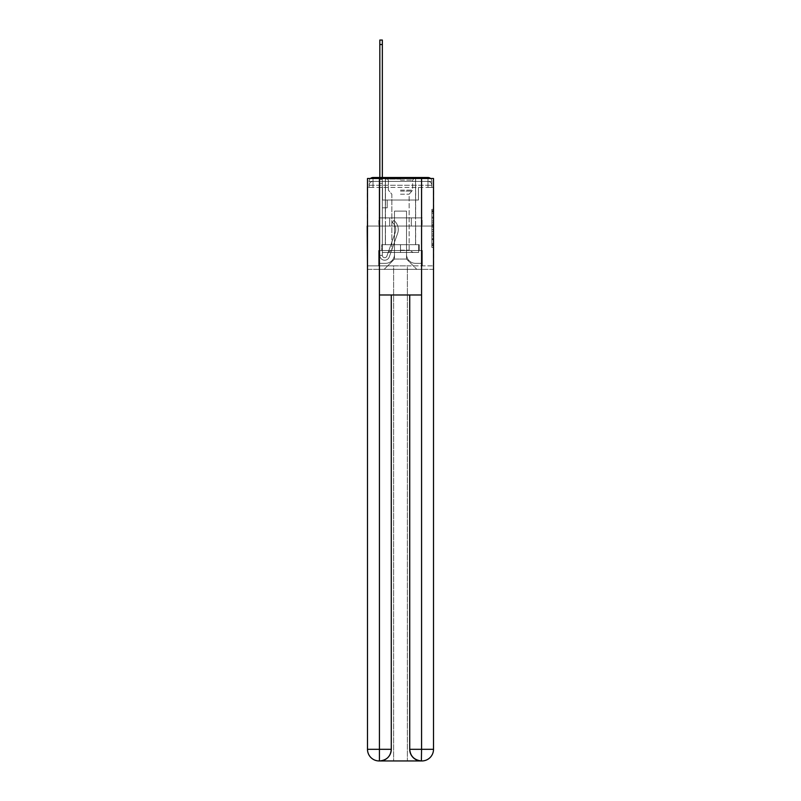<?xml version="1.0" encoding="UTF-8"?>
<svg xmlns="http://www.w3.org/2000/svg" width="801" height="801" viewBox="0 0 801 801"><rect width="100%" height="100%" fill="white"/><g stroke="black" fill="none" stroke-linecap="round" stroke-linejoin="round"><path stroke-width="0.6" stroke-dasharray="4 3" d="M431.859 220.946L431.859 227.043L433.802 227.043L433.802 245.537L433.802 211.234L433.802 227.043L431.859 227.043L431.859 210.653L431.859 247.439L431.859 209.321L431.859 244.776L433.802 244.776L431.859 244.776L433.802 244.776L431.859 244.776L431.859 238.668L431.859 247.439L433.802 247.439L433.802 209.321L433.802 244.675L433.802 229.717L431.859 229.717L433.802 229.717L433.802 238.668L433.802 211.995L431.859 211.995L433.802 211.995L433.802 247.439L433.802 211.234L433.802 247.439L431.859 247.439L431.859 209.321L433.802 209.321L433.802 211.234L433.802 209.321L433.802 211.234L433.802 209.321L433.802 210.653L433.802 209.321L431.859 209.321L431.859 211.995L433.802 211.995L431.859 211.995L431.859 220.946L433.802 220.946M370.462 178.483A3.885 3.885 0 0 0 369.141 181.396L369.141 187.414L373.026 187.414L373.026 185.281L369.141 185.281L369.141 187.414L369.141 185.281L369.141 187.414L369.141 185.281L369.141 187.414L369.141 185.281L369.141 187.414L427.974 187.414L369.141 187.414L369.141 185.281L427.974 185.281L369.141 185.281L373.026 185.281L373.026 181.396L427.974 181.396L373.026 181.396L427.974 181.396L427.974 185.281L431.859 185.281L427.974 185.281L427.974 181.396L427.974 185.281L431.859 185.281L427.974 185.281L431.859 185.281L427.974 185.281L431.859 185.281L427.974 185.281L431.859 185.281L427.974 185.281L431.859 185.281L427.974 185.281L431.859 185.281L427.974 185.281L431.859 185.281L427.974 185.281L427.974 181.396L427.974 185.281L427.974 181.396L427.974 185.281L427.974 181.396L427.974 185.281L427.974 181.396L427.974 185.281L427.974 181.396L427.974 185.281L427.974 181.396L427.974 185.281L427.974 181.396L431.859 181.396A3.885 3.885 0 0 0 430.537 178.483M415.649 177.512L415.649 217.892L385.351 217.892L415.649 217.892L385.351 217.892L385.351 177.512L415.649 177.512L385.351 177.512L415.649 177.512L385.351 177.512L415.649 177.512L415.649 217.892L385.351 217.892L385.351 177.512M433.802 224.761L433.802 222.858L433.802 224.761L431.859 224.761L431.859 217.091L431.859 239.669L431.859 234.002L433.802 234.002L431.859 234.002L431.859 247.439L433.802 247.439L431.859 247.439L433.802 247.439L431.859 247.439L431.859 209.321L433.802 209.321L431.859 209.321L433.802 209.321L431.859 209.321L431.859 224.761L433.802 224.761M433.511 187.414L431.859 187.414L433.802 187.414L433.802 226.052L367.198 226.052L433.802 226.052L433.802 269.346L367.198 269.346L367.198 187.414L369.141 187.414L367.489 187.414M431.859 181.396A3.885 3.885 0 0 0 427.974 177.512A3.885 3.885 0 0 1 431.859 181.396L431.859 187.414L427.974 187.414L431.859 187.414L431.859 181.396L431.859 187.414L427.974 187.414L431.859 187.414L427.974 187.414L431.859 187.414L427.974 187.414L431.859 187.414L427.974 187.414L431.859 187.414L427.974 187.414L431.859 187.414L427.974 187.414L431.859 187.414L427.974 187.414L431.859 187.414L427.974 187.414L431.859 187.414L431.859 181.396A3.885 3.885 0 0 0 427.974 177.512L373.026 177.512L427.974 177.512A3.885 3.885 0 0 1 431.859 181.396L369.141 181.396A3.885 3.885 0 0 1 373.026 177.512A3.885 3.885 0 0 0 369.141 181.396L373.026 181.396A3.885 3.885 0 0 0 369.141 185.281L373.026 185.281L373.026 181.396A3.885 3.885 0 0 0 369.141 185.281L373.026 185.281L369.141 185.281L373.026 185.281L369.141 185.281L373.026 185.281L369.141 185.281L373.026 185.281L369.141 185.281L373.026 185.281L369.141 185.281L373.026 185.281L373.026 181.396A3.885 3.885 0 0 0 369.141 185.281A3.885 3.885 0 0 1 373.026 181.396A3.885 3.885 0 0 0 369.141 185.281A3.885 3.885 0 0 1 373.026 181.396A3.885 3.885 0 0 0 369.141 185.281A3.885 3.885 0 0 1 373.026 181.396L373.026 187.414L373.026 181.396L373.026 187.414L373.026 181.396L373.026 187.414L373.026 185.281L373.026 187.414L373.026 185.281L373.026 187.414L373.026 185.281L373.026 187.414L373.026 185.281L373.026 187.414L373.026 185.281L373.026 187.414L373.026 185.281L373.026 187.414L369.141 187.414L369.141 181.396A3.885 3.885 0 0 1 373.026 177.512L373.026 181.396L373.026 177.512A3.885 3.885 0 0 0 369.141 181.396M421.566 294.978L421.566 749.305L409.722 749.305L409.722 294.978L391.278 294.978L421.566 294.978L379.434 294.978L391.278 294.978L391.278 749.305L379.434 749.305L379.624 760.95A11.645 11.645 0 0 0 391.278 749.305L391.278 294.978L379.434 294.978L379.434 178.483L367.489 178.483L367.489 226.052L433.511 226.052L367.489 226.052L433.511 226.052L433.511 749.305L433.511 178.483L421.566 178.483L421.566 294.978L409.722 294.978L409.722 749.305A11.645 11.645 0 0 0 421.376 760.95L421.857 760.95A11.645 11.645 0 0 0 433.511 749.305A11.645 11.645 0 0 1 421.857 760.95L407.389 760.95L421.857 760.95A11.645 11.645 0 0 0 433.511 749.305L421.566 749.305L421.566 760.95M379.824 177.512L382.347 177.512L382.347 179.454L382.347 40.05L382.347 200.03L387.203 200.03L382.347 200.03L387.203 200.03L382.347 200.03L382.347 255.369A2.333 2.333 0 0 0 386.873 256.15A2.333 2.333 0 0 1 382.347 255.369A2.333 2.333 0 0 0 386.873 256.15L395.223 232.59A9.121 9.121 0 0 0 392.29 222.398A9.121 9.121 0 0 1 395.223 232.59A9.121 9.121 0 0 0 392.29 222.398L393.862 220.425A11.645 11.645 0 0 1 397.596 233.441L389.256 256.991A4.856 4.856 0 0 1 379.824 255.369L379.824 179.454L382.347 179.454L382.347 40.05L382.347 200.03L382.347 40.05L382.347 200.03L387.203 200.03L387.203 207.799L387.203 200.03L387.203 207.799L382.347 207.799L382.347 255.369L379.824 255.369L379.824 179.454L382.347 179.454L382.347 40.05L382.347 200.03L387.203 200.03L382.347 200.03L382.347 207.799L382.347 40.05L382.347 200.03L387.203 200.03L382.347 200.03L387.203 200.03L387.203 207.799L382.347 207.799L382.347 255.369L379.824 255.369L379.824 40.05L379.824 183.339L379.824 179.454L382.347 179.454L382.347 40.05L379.824 40.05L379.824 179.454L382.347 179.454L382.347 183.339L382.347 179.454L379.824 179.454L382.347 179.454L379.824 179.454L379.824 40.05L379.824 183.339L379.824 179.454L382.347 179.454L379.824 179.454L382.347 179.454L379.824 179.454L379.824 40.05L379.824 183.339L379.824 179.454L382.347 179.454L379.824 179.454L382.347 179.454L379.824 179.454L379.824 40.05L379.824 183.339L379.824 179.454L382.347 179.454L379.824 179.454L382.347 179.454L379.824 179.454L379.824 40.05L379.824 183.339L379.824 179.454L382.347 179.454L379.824 179.454L382.347 179.454L379.824 179.454L379.824 40.05L379.824 183.339L379.824 179.454L382.347 179.454L379.824 179.454L382.347 179.454L382.347 255.369A2.333 2.333 0 0 0 386.873 256.15L395.223 232.59A9.121 9.121 0 0 0 392.29 222.398L393.862 220.425A11.645 11.645 0 0 1 397.596 233.441L389.256 256.991A4.856 4.856 0 0 1 379.824 255.369L379.824 183.339L382.347 183.339L382.347 200.03L382.347 179.454L379.824 179.454L379.824 40.05L379.824 183.339L382.347 183.339L382.347 200.03L387.203 200.03L387.203 207.799L382.347 207.799L382.347 200.03L387.203 200.03L382.347 200.03L382.347 255.369A2.333 2.333 0 0 0 386.873 256.15A2.333 2.333 0 0 1 382.347 255.369L379.824 255.369L379.824 183.339L382.347 183.339L382.347 179.454L379.824 179.454L382.347 179.454L379.824 179.454L379.824 44.516L379.824 183.339L382.347 183.339L382.347 200.03L382.347 183.339L382.347 200.03L387.203 200.03L382.347 200.03L387.203 200.03L387.203 207.799L382.347 207.799L382.347 255.369L379.824 255.369L379.824 183.339L382.347 183.339L382.347 207.799L382.347 200.03L387.203 200.03L387.203 207.799L387.203 200.03L382.347 200.03L387.203 200.03L382.347 200.03L382.347 255.369A2.333 2.333 0 0 0 386.873 256.15L395.223 232.59A9.121 9.121 0 0 0 392.29 222.398A9.121 9.121 0 0 1 395.223 232.59A9.121 9.121 0 0 0 392.29 222.398L393.862 220.425A11.645 11.645 0 0 1 397.596 233.441L389.256 256.991A4.856 4.856 0 0 1 379.824 255.369L379.824 183.339L382.347 183.339L382.347 200.03L387.203 200.03L387.203 207.799L387.203 200.03L387.203 207.799L382.347 207.799L382.347 255.369A2.333 2.333 0 0 0 386.873 256.15L395.223 232.59A9.121 9.121 0 0 0 392.29 222.398L393.862 220.425A11.645 11.645 0 0 1 397.596 233.441L389.256 256.991A4.856 4.856 0 0 1 379.824 255.369L379.824 183.339L382.347 183.339L382.347 200.03L387.203 200.03L382.347 200.03L382.347 207.799L382.347 200.03L387.203 200.03L382.347 200.03L387.203 200.03L387.203 207.799L382.347 207.799L382.347 255.369L379.824 255.369L379.824 183.339L382.347 183.339L382.347 255.369L379.824 255.369L379.824 183.339L382.347 183.339L379.824 183.339L382.347 183.339L379.824 183.339L382.347 183.339L379.824 183.339L382.347 183.339L379.824 183.339L382.347 183.339L379.824 183.339L379.824 255.369L379.824 179.454L382.347 179.454L379.824 179.454L382.347 179.454L379.824 179.454L379.824 177.512M406.518 254.398A8.931 8.931 0 0 0 415.449 263.329A8.931 8.931 0 0 1 406.518 254.398L406.518 211.104L406.518 254.398A8.931 8.931 0 0 0 415.449 263.329L421.376 263.329L415.449 263.329A8.931 8.931 0 0 1 406.518 254.398L406.518 211.104L394.482 211.104L406.518 211.104L406.518 254.398A8.931 8.931 0 0 0 415.449 263.329L421.376 263.329L415.449 263.329A8.931 8.931 0 0 1 406.518 254.398L406.518 211.104L394.482 211.104L394.482 254.398L394.482 211.104L406.518 211.104L406.518 254.398A8.931 8.931 0 0 0 415.449 263.329L421.376 263.329L415.449 263.329A8.931 8.931 0 0 1 406.518 254.398L406.518 211.104L394.482 211.104L394.482 254.398A8.931 8.931 0 0 1 385.551 263.329A8.931 8.931 0 0 0 394.482 254.398L394.482 211.104L406.518 211.104L406.518 254.398A8.931 8.931 0 0 0 415.449 263.329L421.376 263.329L415.449 263.329A8.931 8.931 0 0 1 406.518 254.398L406.518 211.104L394.482 211.104L394.482 254.398A8.931 8.931 0 0 1 385.551 263.329L379.624 263.329L385.551 263.329A8.931 8.931 0 0 0 394.482 254.398L394.482 211.104L406.518 211.104L406.518 254.398A8.931 8.931 0 0 0 415.449 263.329L421.376 263.329L415.449 263.329A8.931 8.931 0 0 1 406.518 254.398L406.518 211.104L394.482 211.104L394.482 254.398A8.931 8.931 0 0 1 385.551 263.329L379.624 263.329L385.551 263.329A8.931 8.931 0 0 0 394.482 254.398L394.482 211.104L406.518 211.104L406.518 254.398A8.931 8.931 0 0 0 415.449 263.329L421.376 263.329L415.449 263.329A8.931 8.931 0 0 1 406.518 254.398L406.518 211.104L394.482 211.104L394.482 254.398A8.931 8.931 0 0 1 385.551 263.329L379.624 263.329L385.551 263.329A8.931 8.931 0 0 0 394.482 254.398L394.482 211.104L406.518 211.104L406.518 254.398A8.931 8.931 0 0 0 415.449 263.329L421.376 263.329L415.449 263.329A8.931 8.931 0 0 1 406.518 254.398L406.518 211.104L394.482 211.104L394.482 254.398A8.931 8.931 0 0 1 385.551 263.329L379.624 263.329L385.551 263.329A8.931 8.931 0 0 0 394.482 254.398L394.482 211.104L406.518 211.104L406.518 254.398M379.624 187.414L379.624 263.329L385.551 263.329A8.931 8.931 0 0 0 394.482 254.398A8.931 8.931 0 0 1 385.551 263.329L379.624 263.329L379.624 187.414L382.538 187.414L382.538 200.03L418.462 200.03L382.538 200.03L418.462 200.03L382.538 200.03L418.462 200.03L382.538 200.03L418.462 200.03L382.538 200.03L418.462 200.03L382.538 200.03L418.462 200.03L382.538 200.03L418.462 200.03L382.538 200.03L418.462 200.03L382.538 200.03L418.462 200.03L382.538 200.03L382.538 187.414L379.624 187.414L379.624 263.329L379.624 187.414L382.538 187.414L382.538 200.03L382.538 187.414L379.624 187.414L379.624 263.329L379.624 187.414L382.538 187.414L382.538 200.03L382.538 187.414L379.624 187.414L379.624 263.329L379.624 187.414L382.538 187.414L382.538 200.03L382.538 187.414L379.624 187.414L379.624 263.329L379.624 187.414L382.538 187.414L382.538 200.03L382.538 187.414L379.624 187.414L379.624 263.329L379.624 187.414L382.538 187.414L382.538 200.03L382.538 187.414L379.624 187.414L379.624 263.329L379.624 187.414L382.538 187.414L382.538 200.03L382.538 187.414L379.624 187.414L379.624 263.329L385.551 263.329A8.931 8.931 0 0 0 394.482 254.398L394.482 211.104L394.482 254.398A8.931 8.931 0 0 1 385.551 263.329A8.931 8.931 0 0 0 394.482 254.398L394.482 211.104L406.518 211.104L394.482 211.104L394.482 254.398A8.931 8.931 0 0 1 385.551 263.329L379.624 263.329L379.624 187.414L382.538 187.414L382.538 200.03L382.538 187.414L379.624 187.414L379.624 269.346L384.19 269.346L379.624 269.346L379.624 187.414L382.538 187.414L382.538 200.03L382.538 187.414L379.624 187.414M418.462 187.414L418.462 200.03L418.462 187.414L421.376 187.414L421.376 263.329L415.449 263.329L421.376 263.329L421.376 187.414L418.462 187.414L418.462 200.03L418.462 187.414L421.376 187.414L421.376 263.329L421.376 187.414L418.462 187.414L418.462 200.03L418.462 187.414L421.376 187.414L421.376 263.329L421.376 187.414L418.462 187.414L418.462 200.03L418.462 187.414L421.376 187.414L421.376 263.329L421.376 187.414L418.462 187.414L418.462 200.03L418.462 187.414L421.376 187.414L421.376 263.329L421.376 187.414L418.462 187.414L418.462 200.03L418.462 187.414L421.376 187.414L421.376 263.329L421.376 187.414L418.462 187.414L418.462 200.03L418.462 187.414L421.376 187.414L421.376 263.329L421.376 187.414L418.462 187.414L418.462 200.03L418.462 187.414L421.376 187.414L421.376 263.329L421.376 187.414L418.462 187.414L418.462 200.03L418.462 187.414L421.376 187.414L421.376 269.346L384.19 269.346L421.376 269.346L421.376 187.414L418.462 187.414M406.518 211.104L406.518 259.053L406.518 211.104L394.482 211.104L394.482 259.053L406.518 259.053L394.482 259.053L394.482 211.104L394.482 259.053L384.19 269.346L394.482 259.053L384.19 269.346L394.482 259.053L394.482 211.104L406.518 211.104L406.518 259.053L416.81 269.346L406.518 259.053L416.81 269.346L406.518 259.053L406.518 211.104L394.482 211.104L406.518 211.104M433.511 269.346L367.489 269.346M389.686 226.052L422.137 226.052L389.686 226.052L389.686 217.892L378.863 217.892L422.137 217.892L389.686 217.892L389.686 226.052L389.686 217.892L378.863 217.892L378.863 226.052L378.863 217.892L411.313 217.892L411.313 226.052L422.137 226.052L411.313 226.052L411.313 217.892L422.137 217.892L422.137 226.052L422.137 217.892L389.686 217.892L389.686 226.052M433.802 226.052L367.198 226.052M411.313 217.892L411.313 226.052L411.313 217.892M431.859 227.043L433.802 227.043L431.859 227.043M431.859 210.653L431.859 209.321L431.859 210.653L433.802 210.653L431.859 210.653M431.859 239.579L431.859 231.619L431.859 239.579L433.802 239.579L431.859 239.579M431.859 231.619L431.859 229.717L433.802 229.717L431.859 229.717L431.859 231.619L433.802 231.619L431.859 231.619M431.859 217.091L431.859 211.995L431.859 217.091L433.802 217.091L431.859 217.091M431.859 209.321L433.802 209.321L431.859 209.321L431.859 211.234L431.859 209.321L433.802 209.321M431.859 247.439L433.802 247.439L431.859 247.439L431.859 245.537L431.859 247.439M386.873 256.15A2.333 2.333 0 0 1 382.347 255.369A2.333 2.333 0 0 0 386.873 256.15L395.223 232.59A9.121 9.121 0 0 0 392.29 222.398A9.121 9.121 0 0 1 395.223 232.59A9.121 9.121 0 0 0 392.29 222.398L393.862 220.425A11.645 11.645 0 0 1 397.596 233.441L389.256 256.991A4.856 4.856 0 0 1 379.824 255.369A4.856 4.856 0 0 0 389.256 256.991A4.856 4.856 0 0 1 379.824 255.369A4.856 4.856 0 0 0 389.256 256.991A4.856 4.856 0 0 1 379.824 255.369A4.856 4.856 0 0 0 389.256 256.991A4.856 4.856 0 0 1 379.824 255.369A4.856 4.856 0 0 0 389.256 256.991A4.856 4.856 0 0 1 379.824 255.369A4.856 4.856 0 0 0 389.256 256.991A4.856 4.856 0 0 1 379.824 255.369A4.856 4.856 0 0 0 389.256 256.991A4.856 4.856 0 0 1 379.824 255.369L382.347 255.369A2.333 2.333 0 0 0 386.873 256.15L395.223 232.59A9.121 9.121 0 0 0 392.29 222.398L393.862 220.425A11.645 11.645 0 0 1 397.596 233.441L389.256 256.991A4.856 4.856 0 0 1 379.824 255.369L382.347 255.369A2.333 2.333 0 0 0 386.873 256.15A2.333 2.333 0 0 1 382.347 255.369A2.333 2.333 0 0 0 386.873 256.15L395.223 232.59A9.121 9.121 0 0 0 392.29 222.398A9.121 9.121 0 0 1 395.223 232.59A9.121 9.121 0 0 0 392.29 222.398L393.862 220.425A11.645 11.645 0 0 1 397.596 233.441L389.256 256.991A4.856 4.856 0 0 1 379.824 255.369A4.856 4.856 0 0 0 389.256 256.991A4.856 4.856 0 0 1 379.824 255.369L382.347 255.369L379.824 255.369A4.856 4.856 0 0 0 389.256 256.991A4.856 4.856 0 0 1 379.824 255.369A4.856 4.856 0 0 0 389.256 256.991A4.856 4.856 0 0 1 379.824 255.369L382.347 255.369A2.333 2.333 0 0 0 386.873 256.15L395.223 232.59A9.121 9.121 0 0 0 392.29 222.398L393.862 220.425A11.645 11.645 0 0 1 397.596 233.441L389.256 256.991A4.856 4.856 0 0 1 379.824 255.369L382.347 255.369A2.333 2.333 0 0 0 386.873 256.15A2.333 2.333 0 0 1 382.347 255.369A2.333 2.333 0 0 0 386.873 256.15L395.223 232.59A9.121 9.121 0 0 0 392.29 222.398A9.121 9.121 0 0 1 395.223 232.59A9.121 9.121 0 0 0 392.29 222.398L393.862 220.425A11.645 11.645 0 0 1 397.596 233.441L389.256 256.991A4.856 4.856 0 0 1 379.824 255.369A4.856 4.856 0 0 0 389.256 256.991A4.856 4.856 0 0 1 379.824 255.369L382.347 255.369A2.333 2.333 0 0 0 386.873 256.15L395.223 232.59A9.121 9.121 0 0 0 392.29 222.398L393.862 220.425A11.645 11.645 0 0 1 397.596 233.441L389.256 256.991A4.856 4.856 0 0 1 379.824 255.369L382.347 255.369A2.333 2.333 0 0 0 386.873 256.15A2.333 2.333 0 0 1 382.347 255.369A2.333 2.333 0 0 0 386.873 256.15L395.223 232.59A9.121 9.121 0 0 0 392.29 222.398A9.121 9.121 0 0 1 395.223 232.59A9.121 9.121 0 0 0 392.29 222.398L393.862 220.425A11.645 11.645 0 0 1 397.596 233.441L389.256 256.991A4.856 4.856 0 0 1 379.824 255.369A4.856 4.856 0 0 0 389.256 256.991A4.856 4.856 0 0 1 379.824 255.369L382.347 255.369L379.824 255.369A4.856 4.856 0 0 0 389.256 256.991A4.856 4.856 0 0 1 379.824 255.369A4.856 4.856 0 0 0 389.256 256.991L397.596 233.441A11.645 11.645 0 0 0 393.862 220.425A11.645 11.645 0 0 1 397.596 233.441A11.645 11.645 0 0 0 393.862 220.425A11.645 11.645 0 0 1 397.596 233.441A11.645 11.645 0 0 0 393.862 220.425A11.645 11.645 0 0 1 397.596 233.441A11.645 11.645 0 0 0 393.862 220.425A11.645 11.645 0 0 1 397.596 233.441A11.645 11.645 0 0 0 393.862 220.425A11.645 11.645 0 0 1 397.596 233.441A11.645 11.645 0 0 0 393.862 220.425A11.645 11.645 0 0 1 397.596 233.441A11.645 11.645 0 0 0 393.862 220.425A11.645 11.645 0 0 1 397.596 233.441A11.645 11.645 0 0 0 393.862 220.425A11.645 11.645 0 0 1 397.596 233.441A11.645 11.645 0 0 0 393.862 220.425A11.645 11.645 0 0 1 397.596 233.441A11.645 11.645 0 0 0 393.862 220.425A11.645 11.645 0 0 1 397.596 233.441A11.645 11.645 0 0 0 393.862 220.425A11.645 11.645 0 0 1 397.596 233.441A11.645 11.645 0 0 0 393.862 220.425A11.645 11.645 0 0 1 397.596 233.441A11.645 11.645 0 0 0 393.862 220.425L392.29 222.398A9.121 9.121 0 0 1 395.223 232.59A9.121 9.121 0 0 0 392.29 222.398L393.862 220.425L392.29 222.398A9.121 9.121 0 0 1 395.223 232.59L386.873 256.15A2.333 2.333 0 0 1 382.347 255.369A2.333 2.333 0 0 0 386.873 256.15L395.223 232.59L386.873 256.15A2.333 2.333 0 0 1 382.347 255.369A2.333 2.333 0 0 0 386.873 256.15L395.223 232.59L386.873 256.15A2.333 2.333 0 0 1 382.347 255.369L379.824 255.369L382.347 255.369A2.333 2.333 0 0 0 386.873 256.15L395.223 232.59A9.121 9.121 0 0 0 392.29 222.398L393.862 220.425L392.29 222.398A9.121 9.121 0 0 1 395.223 232.59L386.873 256.15A2.333 2.333 0 0 1 382.347 255.369L382.347 200.03L387.203 200.03L387.203 207.799L382.347 207.799L382.347 255.369A2.333 2.333 0 0 0 386.873 256.15L395.223 232.59A9.121 9.121 0 0 0 392.29 222.398L393.862 220.425L392.29 222.398A9.121 9.121 0 0 1 395.223 232.59L386.873 256.15A2.333 2.333 0 0 1 382.347 255.369L382.347 200.03L387.203 200.03L382.347 200.03L382.347 255.369A2.333 2.333 0 0 0 386.873 256.15L395.223 232.59A9.121 9.121 0 0 0 392.29 222.398L393.862 220.425L392.29 222.398A9.121 9.121 0 0 1 395.223 232.59L386.873 256.15A2.333 2.333 0 0 1 382.347 255.369L382.347 200.03L387.203 200.03L387.203 207.799L382.347 207.799L382.347 255.369A2.333 2.333 0 0 0 386.873 256.15L395.223 232.59A9.121 9.121 0 0 0 392.29 222.398L393.862 220.425L392.29 222.398A9.121 9.121 0 0 1 395.223 232.59L386.873 256.15A2.333 2.333 0 0 1 382.347 255.369L382.347 200.03L387.203 200.03L387.203 207.799L387.203 200.03L382.347 200.03L387.203 200.03L387.203 207.799L387.203 200.03L387.203 207.799L382.347 207.799L382.347 255.369A2.333 2.333 0 0 0 386.873 256.15L395.223 232.59A9.121 9.121 0 0 0 392.29 222.398L393.862 220.425L392.29 222.398A9.121 9.121 0 0 1 395.223 232.59L386.873 256.15M387.203 207.799L382.347 207.799L382.347 200.03L387.203 200.03L387.203 207.799L382.347 207.799L387.203 207.799L387.203 200.03L387.203 207.799L387.203 200.03L382.347 200.03L387.203 200.03L387.203 207.799L382.347 207.799L387.203 207.799L382.347 207.799L387.203 207.799L387.203 200.03L387.203 207.799L387.203 200.03L387.203 207.799L382.347 207.799L387.203 207.799L382.347 207.799L387.203 207.799L387.203 200.03L387.203 207.799L382.347 207.799L387.203 207.799L382.347 207.799L387.203 207.799L387.203 200.03L387.203 207.799L382.347 207.799L387.203 207.799L382.347 207.799L387.203 207.799L387.203 200.03L387.203 207.799L382.347 207.799L387.203 207.799L382.347 207.799L387.203 207.799L387.203 200.03L387.203 207.799L382.347 207.799L387.203 207.799M415.649 226.052L415.649 244.685L385.351 244.685L415.649 244.685L385.351 244.685L415.649 244.685L415.649 226.052L385.351 226.052L385.351 244.685L385.351 226.052L415.649 226.052M378.653 265.852L433.511 265.852L367.489 265.852L378.653 265.852L378.653 250.513L378.653 265.852L378.653 250.513L422.347 250.513L419.233 250.513L422.347 250.513L422.347 265.852L422.347 250.513L422.347 265.852L422.347 250.513L378.653 250.513L381.767 250.513L378.653 250.513L378.653 265.852M421.857 760.95A11.645 11.645 0 0 0 433.511 749.305L433.511 178.483L367.489 178.483L433.511 178.483L433.511 226.052L367.489 226.052L367.489 265.852L393.611 265.852L393.611 760.95L407.389 760.95L407.389 265.852L393.611 265.852L393.611 760.95L379.143 760.95L393.611 760.95L393.611 265.852L433.511 265.852L407.389 265.852L407.389 760.95L407.389 265.852L407.389 760.95L393.611 760.95L393.611 265.852L367.489 265.852L367.489 749.305A11.645 11.645 0 0 0 379.143 760.95L379.354 760.95M419.233 244.685L419.233 250.513L400.5 250.513L419.233 250.513L419.233 244.685L381.767 244.685L381.767 250.513L400.5 250.513L381.767 250.513L381.767 244.685L419.233 244.685L419.233 250.513L419.233 244.685L400.5 244.685L400.5 250.513L400.5 244.685L381.767 244.685L381.767 250.513L381.767 244.685L419.233 244.685M379.434 178.483L421.566 178.483M409.722 749.305C410.282 756.314 414.167 760.199 421.376 760.95L379.624 760.95C386.803 760.049 390.688 756.164 391.278 749.305M433.511 226.052L367.489 226.052L367.489 178.483L367.489 749.305A11.645 11.645 0 0 0 379.143 760.95M367.489 226.052L367.489 749.305L379.434 749.305L379.434 294.978M400.5 179.064L385.451 179.064L400.5 179.064M400.5 180.035L412.635 180.035L400.5 180.035M400.5 252.455L418.653 252.455L382.347 252.455L418.653 252.455L382.347 252.455L400.5 252.455L387.884 252.455L400.5 252.455L400.5 244.685L385.451 244.685L418.653 244.685L382.347 244.685L415.549 244.685L400.5 244.685L400.5 252.455L400.5 244.685L385.451 244.685L418.653 244.685L418.653 252.455L418.653 244.685L382.347 244.685L382.347 252.455L382.347 244.685L415.549 244.685L400.5 244.685L400.5 252.455M400.5 250.162L409.141 250.162L400.5 250.162M400.5 194.212L409.141 194.212L400.5 194.212M382.347 244.685L382.347 252.455L382.347 244.685M418.653 244.685L418.653 252.455L418.653 244.685M392.29 222.398L393.862 220.425L392.29 222.398M379.824 179.454L382.347 179.454L379.824 179.454M427.974 187.414L427.974 181.396L427.974 187.414M427.974 177.512L427.974 181.396L427.974 177.512M431.859 238.668L433.802 238.668L431.859 238.668M431.859 235.814L433.802 235.814M431.859 218.092L433.802 218.092L431.859 218.092M431.859 211.234L433.802 211.234M431.859 245.537L433.802 245.537M431.859 243.434L433.802 243.434M431.859 213.326L433.802 213.326M431.859 225.141L433.802 225.141L431.859 225.141M431.859 235.905L433.802 235.905L431.859 235.905M431.859 239.669L433.802 239.669L431.859 239.669M431.859 222.858L433.802 222.858L431.859 222.858M379.824 44.516L382.347 44.516M400.5 190.147L412.635 190.147L400.5 190.147M400.5 191.109L412.235 191.109L400.5 191.109M431.859 187.414L431.859 185.281A3.885 3.885 0 0 0 427.974 181.396A3.885 3.885 0 0 1 431.859 185.281A3.885 3.885 0 0 0 427.974 181.396A3.885 3.885 0 0 1 431.859 185.281A3.885 3.885 0 0 0 427.974 181.396A3.885 3.885 0 0 1 431.859 185.281A3.885 3.885 0 0 0 427.974 181.396A3.885 3.885 0 0 1 431.859 185.281L431.859 187.414M431.859 244.675L433.802 244.675M431.859 244.776L433.802 244.776M431.859 211.995L433.802 211.995M379.824 40.05L382.347 40.05M412.635 180.035L413.606 179.064L412.635 180.035L412.635 190.147L409.141 194.212L409.141 250.162L413.116 252.455L409.141 250.162L409.141 194.212L412.635 190.147L412.635 180.035M385.451 179.064L385.451 244.685L385.451 179.064M415.549 179.064L415.549 244.685L415.549 179.064M388.365 190.147L388.365 180.035L387.394 179.064L388.365 180.035L388.365 190.147L391.859 194.212L391.859 250.162L387.884 252.455L391.859 250.162L391.859 194.212L388.365 190.147"/><path stroke-width="1.2" d="M433.511 269.346L433.511 187.414M367.489 226.052L367.489 187.414M367.198 226.052L367.489 269.346M430.537 178.483A3.885 3.885 0 0 0 427.974 177.512L373.026 177.512A3.885 3.885 0 0 0 370.462 178.483M373.026 177.512L379.824 177.512L379.824 40.05L382.347 40.05L382.347 177.512L385.351 177.512M415.649 177.512L427.974 177.512M379.434 178.483L379.434 294.978L421.566 294.978L421.566 178.483L367.489 178.483L367.489 749.305A11.645 11.645 0 0 0 379.143 760.95L421.376 760.95A11.645 11.645 0 0 1 409.722 749.305L409.722 294.978L409.722 749.305C410.312 756.164 414.197 760.049 421.376 760.95L421.566 749.305L433.511 749.305A11.645 11.645 0 0 1 421.857 760.95L421.646 760.95M421.566 178.483L433.511 178.483L433.511 749.305M391.278 294.978L391.278 749.305A11.645 11.645 0 0 1 379.624 760.95C386.833 760.199 390.718 756.314 391.278 749.305L391.278 294.978M367.489 749.305A11.645 11.645 0 0 0 379.143 760.95A11.645 11.645 0 0 1 367.489 749.305L379.434 749.305L379.434 760.95M391.278 749.305L379.434 749.305L379.434 294.978M409.722 749.305L421.566 749.305L421.566 294.978M379.824 44.516L382.347 44.516"/></g></svg>
